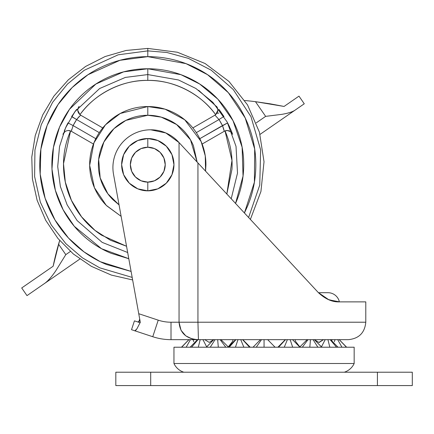 <?xml version="1.0" encoding="UTF-8"?>
<svg xmlns="http://www.w3.org/2000/svg" width="434" height="434" viewBox="0 0 434 434"><rect width="100%" height="100%" fill="white"/><g stroke="black" fill="none" stroke-linecap="round" stroke-linejoin="round"><path stroke-width="0.65" d="M147.799 190.841A26.159 26.159 0 0 0 173.958 164.681A26.159 26.159 0 0 0 147.799 138.522L147.799 147.24A17.441 17.441 0 0 1 165.235 164.681A17.441 17.441 0 0 1 147.799 182.123L147.799 190.841L157.808 188.85L166.293 183.181L171.967 174.69L173.958 164.681L171.967 154.672L166.293 146.182L157.808 140.513L147.799 138.522L137.784 140.513L129.299 146.182L123.63 154.672L121.639 164.681L123.63 174.69L129.299 183.181L137.784 188.85L147.799 190.841L147.799 182.123L141.121 180.794L135.462 177.012L131.686 171.354L130.357 164.681L131.686 158.009L135.462 152.35L141.121 148.569L147.799 147.24L154.471 148.569L160.13 152.35L163.911 158.009L165.235 164.681L163.911 171.354L160.13 177.012L154.471 180.794L147.799 182.123A17.441 17.441 0 0 1 130.357 164.681A17.441 17.441 0 0 1 147.799 147.24L147.799 138.522A26.159 26.159 0 0 0 121.639 164.681A26.159 26.159 0 0 0 147.799 190.841M339.372 301.874A11.626 11.626 0 0 0 328.006 292.706L318.447 292.706L328.006 292.706A11.626 11.626 0 0 1 339.372 301.874L339.589 301.874M191.123 338.574L191.15 338.574A12.119 12.119 0 0 0 191.123 338.574L185.763 335.835L181.032 330.301L179.052 322.218L179.052 142.585L165.81 132.95L150.701 129.799C145.102 129.799 139.77 130.987 134.697 133.357C129.625 135.733 125.29 139.064 121.704 143.366C118.113 147.663 115.601 152.518 114.175 157.933C112.742 163.347 112.525 168.804 113.524 174.316A37.785 37.785 0 0 1 178.396 141.875L189.121 153.43L179.052 142.585L179.052 322.218L171.012 322.218L365.791 322.218L365.791 301.874L339.632 301.874C332.433 302.232 325.326 299.129 318.317 292.565L197.942 162.929L197.942 322.218L365.791 322.218L197.942 322.218L198.436 339.659L348.356 339.659L198.436 339.659C194.931 339.486 192.712 339.193 191.779 338.775L185.763 335.835L181.032 330.301M131.518 329.694L134.442 320.862L131.518 329.694L134.876 330.806L131.518 329.694M136.905 328.847L140.063 322.722L136.905 328.847C135.582 330.621 134.903 331.272 134.876 330.806L136.905 328.847L134.876 330.806L152.752 336.719L158.231 320.162A40.693 40.693 0 0 0 171.012 322.218A40.693 40.693 0 0 1 158.231 320.162L138.75 313.717L158.231 320.162L152.752 336.719A58.134 58.134 0 0 0 171.012 339.659L198.436 339.659C186.436 339.003 179.974 333.187 179.052 322.218L197.942 322.218L197.942 162.929L189.121 153.43L318.317 292.565L328.033 299.455L337.5 301.798M139.894 320.048L138.961 321.692L139.894 320.048L113.524 174.316L140.318 322.391L140.063 322.722L134.442 320.862L137.8 321.974L138.885 321.41L139.721 319.077L138.75 313.717L140.318 322.391L140.063 322.722L137.8 321.974L138.885 321.41L139.721 319.077M282.252 253.711L288.675 260.644M365.791 301.874L339.632 301.874L328.918 299.829L318.317 292.565L272.639 243.371M329.482 300.04L339.632 301.874M255.111 224.497L244.988 213.609M222.783 189.685L213.539 179.736M121.124 216.338L106.693 205.787C101.241 200.334 97.037 194.047 94.091 186.929C91.14 179.806 89.664 172.39 89.664 164.681C89.664 156.972 91.14 149.556 94.091 142.433C97.037 135.31 101.241 129.028 106.693 123.576C112.14 118.124 118.428 113.925 125.551 110.974C132.674 108.023 140.09 106.547 147.799 106.547L165.077 109.173L184.738 119.795L201.099 141.484L205.26 155.877L205.57 171.148L205.26 155.877L201.099 141.484L184.738 119.795L165.077 109.173L147.799 106.547L147.799 115.27L161.231 117.131L176.605 124.536L190.504 139.824L197.139 162.066L194.654 159.387M165.81 132.95L150.701 129.799M198.436 339.659L171.012 339.659L171.012 322.218L171.012 339.659A58.134 58.134 0 0 1 152.752 336.719L134.882 330.806M137.8 321.974L138.489 321.887M295.256 340.978L295.256 339.659L295.256 340.978L299.845 346.918L307.153 339.659L299.845 346.918M232.868 339.659L232.868 340.978L232.868 339.659M285.518 339.659L278.557 347.216L285.518 339.659M284.254 347.216L287.389 339.659L284.254 347.216M313.093 339.659L317.856 347.216L313.093 339.659M321.751 347.216L314.373 339.659L321.751 347.216M307.999 339.659L302.324 347.216L307.999 339.659M309.811 347.216L310.456 339.659L309.811 347.216M325.185 339.659L321.583 346.598L325.185 339.659M329.845 347.216L327.93 339.659L329.845 347.216M323.498 339.659L319.023 342.551L323.498 339.659M339.187 339.659L346.478 347.216L339.187 339.659M334.994 339.659L334.348 341.726L334.994 339.659M341.949 347.216L337.695 339.659L341.949 347.216M332.661 339.659L331.739 340.099L332.661 339.659M188.936 339.659L181.645 347.216L188.936 339.659M186.175 347.216L190.428 339.659L186.175 347.216M198.002 339.659L191.584 347.216L198.002 339.659M198.278 347.216L200.193 339.659L198.278 347.216M215.031 339.659L210.268 347.216L215.031 339.659M218.313 347.216L217.667 339.659L218.313 347.216M206.372 347.216L213.75 339.659L206.372 347.216M237.973 339.659L235.44 347.216L237.973 339.659M243.87 347.216L240.734 339.659L243.87 347.216M229.217 347.216L235.933 339.659L229.217 347.216M260.443 339.659L253.038 347.216M256.266 347.216L261.507 339.659L256.266 347.216M290.151 339.659L292.684 347.216L290.151 339.659M330.122 339.659L336.54 347.216L330.122 339.659M193.776 341.726L193.13 339.659L193.776 341.726M206.541 346.598L202.938 339.659L206.541 346.598M220.125 339.659L225.799 347.216L220.125 339.659M242.606 339.659L249.566 347.216L242.606 339.659M264.062 339.659L264.062 347.216L264.062 339.659M275.085 347.216L267.68 339.659L275.085 347.216M173.958 363.497L354.166 363.497L354.166 347.216L173.958 347.216L173.958 363.497A16.275 16.275 0 0 0 183.837 372.215A16.275 16.275 0 0 1 173.958 363.497L173.958 347.216L354.166 347.216L354.166 363.497L173.958 363.497M344.287 372.215A16.275 16.275 0 0 0 354.166 363.497A16.275 16.275 0 0 1 344.287 372.215M115.824 385.582L412.3 385.582L412.3 372.215L377.423 372.215L412.3 372.215L412.3 385.582L150.701 385.582L150.701 372.215L377.423 372.215L377.423 385.582L377.423 372.215L115.824 372.215L150.701 372.215L150.701 385.582L115.824 385.582L115.824 372.215L115.824 385.582M226.836 194.047L231.957 169.368L226.814 194.025L231.984 160.488L225.024 130.905L227.172 130.493L230.72 131.703L227.172 130.493C229.96 130.753 231.783 132.039 232.646 134.35L231.376 132.294M126.538 246.246L110.437 240.241L95.003 230.394L81.576 216.832L71.409 200.318L65.322 182.101L63.51 163.656L70.568 130.905L68.426 130.493L70.547 130.894M69.516 130.596L68.469 130.493M68.426 130.493L71.328 131.274L93.451 144.045L71.328 131.274L68.426 130.493C65.637 130.753 63.809 132.039 62.952 134.35L65.062 131.562M76.688 109.341L74.409 112.401L76.682 109.346M71.594 116.594L76.606 119.551A84.294 84.294 0 0 0 73.118 125.589L95.795 138.685L73.118 125.589L71.328 131.274L73.118 125.589L67.964 122.898L65.93 127.037M127.672 252.512L102.142 242.362L77.116 220.57L67.145 204.859L60.375 186.517L57.711 166.607L59.534 146.556L65.577 127.818L75.022 111.549L99.641 88.525L125.355 77.415L147.799 74.577L178.537 79.981L195.891 88.487L212.855 102.337L227.123 121.943L236.02 146.367L237.506 173.106L231.208 198.761L237.506 173.106L236.02 146.367L227.123 121.943L212.855 102.337L195.891 88.487L178.537 79.981L147.799 74.577L147.799 80.388L147.799 68.762L147.799 74.577L125.355 77.415L99.641 88.525L75.022 111.549L65.577 127.818L59.534 146.556L57.711 166.607L60.375 186.517L67.145 204.859L77.116 220.57L102.142 242.362L127.672 252.512M235.537 203.443L243.035 176.09L242.118 147.234L233.009 120.647L217.884 99.196L199.678 84.006L180.962 74.681L147.799 68.762C160.515 68.762 172.754 71.198 184.504 76.064C196.255 80.93 206.627 87.863 215.622 96.858C224.617 105.853 231.544 116.225 236.416 127.976C241.282 139.726 243.718 151.96 243.718 164.681C243.718 177.403 241.282 189.636 236.416 201.387L235.537 203.438M131.095 271.413L100.276 261.697L84.05 251.899L68.512 238.06L55.037 220.054L45.147 198.343L40.183 174.132L40.888 149.171L47.154 125.421L58.058 104.534L72.18 87.532L87.999 74.713L119.93 60.31L147.799 56.653L147.799 50.881L118.178 54.803L84.239 70.281L67.476 84.06L52.601 102.321L41.252 124.699L34.937 150.061L34.617 176.584L40.34 202.157L51.239 224.91L65.827 243.626L82.465 257.861L99.712 267.821L132.18 277.407L99.712 267.821L82.465 257.861L65.827 243.626L51.239 224.91L40.34 202.157L34.617 176.584L34.937 150.061L41.252 124.699L52.601 102.321L67.476 84.06L84.239 70.281L118.178 54.803L147.799 50.881L147.799 48.418L147.799 50.881L166.884 52.492L188.405 58.373L211.287 70.237L233.28 89.561L250.982 116.686L260.628 149.849L259.754 185.074L248.601 217.494L259.754 185.074L260.628 149.855L250.982 116.686L233.28 89.561L211.287 70.237L188.405 58.373L166.884 52.492L147.799 50.881L147.799 56.653L186.007 63.635L207.544 74.675L228.317 92.664L245.199 117.956L254.682 149.008L254.4 182.193L244.418 212.996M71.697 116.431L71.935 116.062M215.665 114.684L217.868 110.225L217.51 108.12L217.868 110.225L215.665 114.684C200.958 93.815 173.285 79.851 147.799 80.388C122.312 79.851 94.634 93.815 79.932 114.684L77.724 110.225L78.082 108.12L77.724 110.225L79.932 114.684C87.874 103.905 97.824 95.491 109.775 89.453C121.732 83.409 134.404 80.388 147.799 80.388C161.188 80.388 173.866 83.409 185.817 89.447C197.768 95.491 207.718 103.905 215.665 114.684M198.653 90.299L217.103 107.1M231.957 169.368C232.705 155.996 230.394 143.177 225.024 130.905L227.172 130.493L225.024 130.905M218.91 109.346L221.134 112.33L218.91 109.346M223.694 116.122L223.901 116.437L223.694 116.122M227.622 122.882L229.662 127.037M244.423 213.002L247.602 206.02C253.087 192.788 255.827 179.009 255.827 164.681C255.827 150.354 253.087 136.574 247.602 123.337C242.123 110.106 234.317 98.42 224.183 88.292C214.054 78.163 202.374 70.357 189.137 64.872C175.9 59.393 162.121 56.653 147.799 56.653C133.471 56.653 119.692 59.393 106.455 64.872C93.223 70.357 81.538 78.163 71.409 88.292C61.281 98.42 53.474 110.106 47.99 123.337C42.51 136.574 39.765 150.354 39.765 164.681C39.765 179.009 42.51 192.788 47.99 206.02C53.474 219.257 61.281 230.937 71.409 241.071C81.538 251.199 93.223 259.006 106.455 264.485L131.095 271.429M128.795 258.718L111.088 253.299C99.337 248.432 88.965 241.499 79.97 232.505C70.975 223.51 64.048 213.137 59.181 201.387C54.31 189.636 51.879 177.403 51.879 164.681C51.879 151.96 54.31 139.726 59.181 127.976C64.048 116.225 70.975 105.853 79.97 96.858C88.965 87.863 99.337 80.93 111.088 76.064C122.844 71.198 135.077 68.762 147.799 68.762L123.603 71.865L95.871 84.033L69.516 109.249L59.583 127.01L53.453 147.376L51.977 169.027L55.378 190.352L63.158 209.806L74.274 226.282L101.518 248.698L128.795 258.697M232.304 133.412L231.273 130.753M70.568 130.905C65.203 143.177 62.892 155.996 63.635 169.368C64.378 182.741 68.1 195.229 74.8 206.828C81.494 218.427 90.446 227.893 101.654 235.223L126.544 246.273M197.144 162.072L193.45 145.77C190.938 139.715 187.369 134.372 182.736 129.739C178.103 125.106 172.759 121.536 166.705 119.03C160.651 116.524 154.347 115.27 147.799 115.27C141.245 115.27 134.941 116.524 128.887 119.03C122.833 121.536 117.489 125.106 112.856 129.739C108.223 134.372 104.654 139.715 102.147 145.77C99.636 151.824 98.382 158.128 98.382 164.681C98.382 171.235 99.636 177.539 102.147 183.587C104.654 189.642 108.223 194.985 112.856 199.618L119.052 204.886L107.822 193.727L100.173 177.848L98.67 159.397L103.889 142.016L113.936 128.692L125.914 120.375L147.799 115.27L147.799 106.547L120.267 113.48L105.467 124.84L93.945 142.791L89.67 165.343L94.433 187.738L106.254 205.342L121.124 216.333L106.254 205.342L94.433 187.738L89.67 165.343L93.945 142.791L105.467 124.84L120.267 113.48L147.799 106.547C155.508 106.547 162.924 108.023 170.041 110.974C177.164 113.925 183.452 118.124 188.904 123.576C194.356 129.028 198.555 135.31 201.506 142.433C204.452 149.556 205.928 156.972 205.928 164.681L205.575 171.159M223.884 129.516L222.479 125.589L227.628 122.898L199.797 138.685L222.479 125.589L224.264 131.274L227.172 130.493A5.816 5.816 0 0 0 224.264 131.274L202.146 144.045L224.264 131.274L222.479 125.589A84.294 84.294 0 0 0 218.991 119.551L196.314 132.641L218.991 119.551L214.96 115.162L192.848 127.932L215.166 115.037M78.782 106.786L79.107 106.368C76.948 109.759 77.458 112.694 80.632 115.162L102.744 127.932L80.632 115.162L76.606 119.551L99.278 132.641L76.606 119.551L79.297 116.372M71.708 129.516L71.545 130.189M64.84 131.73L64.037 132.489M64.02 132.511L62.952 134.35M64.275 130.873L67.964 122.898L73.118 125.589L76.606 119.551L71.697 116.437L76.617 109.433L71.697 116.437M64.351 130.683L67.975 122.882M79.107 106.368L78.082 108.12M78.066 108.169L77.843 108.967L78.066 108.169M77.746 109.661L77.724 110.144L77.746 109.661M80.632 115.162L76.606 119.551M217.868 110.068L217.841 109.531M217.727 108.863L217.51 108.12M217.494 108.071L217.114 107.269M217.06 107.165L216.485 106.368C218.644 109.759 218.134 112.694 214.96 115.162L218.991 119.551L223.901 116.437L218.991 119.551L222.479 125.589M223.901 116.437L218.964 109.417L223.998 116.594M227.628 122.898L231.235 130.661L227.628 122.898M217.201 107.214L216.485 106.368M217.542 108.202L217.743 108.929M217.754 108.983L217.846 109.596M217.852 109.65L217.868 110.149M67.964 122.898L64.357 130.661L67.964 122.898M26.995 295.619L21.7 287.97L53.143 266.221L58.563 244.19L65.794 254.639L70.406 251.449L65.794 254.639L58.563 244.19A290.661 290.661 0 0 1 59.653 240.501L53.143 266.221L21.7 287.97L26.995 295.619L44.534 283.483L26.995 295.619M298.939 96.158L284.075 106.444L270.16 103.818L255.469 101.675L265.641 116.372L256.277 122.849L265.641 116.372L255.469 101.675A348.795 348.795 0 0 0 244.749 100.509A348.795 348.795 0 0 1 255.469 101.675L284.075 106.444L298.413 96.527M59.653 240.501A290.661 290.661 0 0 0 53.143 266.221L58.563 244.19M298.977 96.136L304.267 103.786L260.042 134.383L304.245 103.802M79.867 259.038L44.534 283.483C47.8 281.227 51.548 276.995 55.78 270.8L65.794 254.639L55.78 270.8C51.234 277.407 47.485 281.639 44.534 283.483L79.867 259.038M265.641 116.372L281.845 114.348C288.192 113.258 292.597 111.858 295.077 110.144C292.912 111.809 288.501 113.209 281.845 114.348L265.641 116.372M218.85 113.09L216.935 113.247L218.85 113.09M365.791 322.218C364.755 332.807 358.945 338.623 348.356 339.659M277.89 347.216L285.301 339.659M318.881 342.41L323.379 339.659L318.881 342.41L314.384 339.659L321.795 347.216M346.647 347.216L339.242 339.659L346.647 347.216M331.31 339.914L332.01 339.659L330.61 339.659L338.015 347.216M228.279 346.918L220.971 339.659L228.279 346.918L232.868 340.978M196.814 339.914L196.114 339.659L197.513 339.659L190.108 347.216M209.242 342.41L204.745 339.659L209.242 342.41L213.74 339.659L206.329 347.216M181.477 347.216L188.882 339.659L181.477 347.216M228.186 347.216L235.591 339.659M299.937 347.216L292.532 339.659M250.234 347.216L242.823 339.659M250.38 219.403L260.937 191.465L264.024 161.752L259.445 132.234L247.494 104.86L228.962 81.435L205.076 63.505L177.414 52.248L147.799 48.418L126.05 50.469L105.071 56.55L85.596 66.451L68.317 79.823L53.849 96.191L42.695 114.972L35.252 135.511L31.78 157.086L32.409 178.922L37.107 200.258L45.722 220.336L57.934 238.45L73.319 253.961L91.335 266.319L111.343 275.085L132.641 279.952"/></g></svg>
